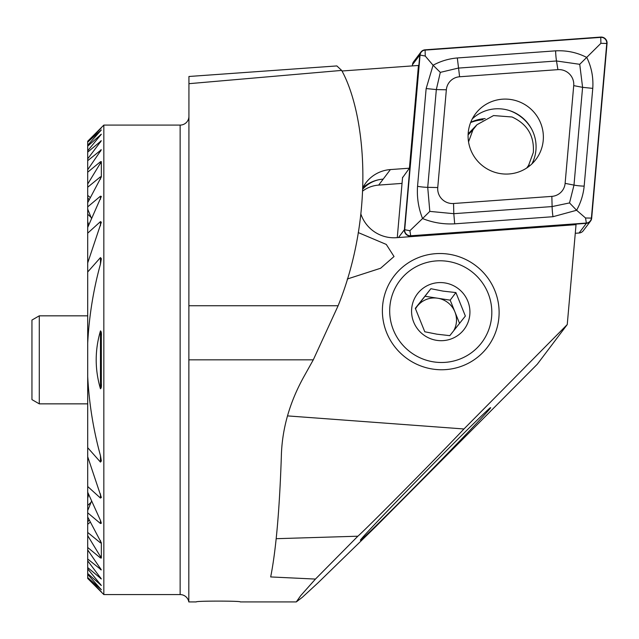 <?xml version="1.0" encoding="UTF-8"?>
<svg xmlns="http://www.w3.org/2000/svg" width="639" height="639" viewBox="0 0 639 639"><rect width="100%" height="100%" fill="white"/><g stroke="black" fill="none" stroke-linecap="round" stroke-linejoin="round"><path stroke-width="0.96" d="M360.891 214.065A34.474 33.955 37.1 0 0 393.384 237.78A34.474 33.955 37.1 0 0 396.372 237.692L576.035 224.664L567.248 324.564L537.295 364.222L376.203 526.209L318.062 582.8L302.367 597.265L296.296 601.922L300.745 595.604L315.45 579.078L270.68 576.937C275.944 550.435 279.491 510.513 281.32 457.189C281.855 429.32 289.555 402.163 304.42 375.724L313.286 359.837L338.111 305.754C376.091 211.509 364.709 111.913 341.673 70.41L188.936 83.685L188.936 76.488L336.857 65.929L341.673 70.41M440.75 369.749A58.684 57.798 -142.9 0 1 382.386 310.778A58.684 57.798 -142.9 0 1 440.75 253.523A58.684 57.798 -142.9 0 1 499.115 312.487A58.684 57.798 -142.9 0 1 440.75 369.749M101.345 336.521L101.345 383.16C101.601 386.403 101.305 388.272 100.467 388.784C94.772 369.518 94.772 350.212 100.467 330.89C101.305 331.369 101.593 333.246 101.345 336.521L101.345 336.521M100.467 520.41L101.345 523.229L100.467 523.517L87.703 512.813L87.703 517.007L101.345 542.807L101.345 558.055L100.467 557.951L87.703 547.487L87.703 549.947L101.345 569.916L87.703 558.997L87.703 560.85L101.345 578.942L87.703 567.56L87.703 568.894L101.345 585.476L87.703 573.526L87.703 574.389L101.345 589.733L87.703 577.536L101.345 591.826L87.703 578.447L103.837 594.582L103.837 125.092L87.703 141.235L101.345 127.848L87.703 142.138L101.345 129.949L87.703 145.285L87.703 146.155L101.345 134.198L87.703 150.788L87.703 152.122L101.345 140.732L87.703 158.823L87.703 160.685L101.345 149.766L87.703 169.734L87.703 172.195L100.467 161.731L101.345 161.627L101.345 176.867L87.703 202.667L87.703 206.86L100.467 196.165L101.345 196.445L87.703 227.436L87.703 233.171L100.467 221.605L101.345 222.188L87.703 262.941L87.703 271.982L100.467 257.581L101.345 258.691L100.467 264.019C93.366 289.763 89.117 316.121 87.703 343.095L87.703 376.587C89.117 403.552 93.366 429.911 100.467 455.663L101.345 460.983L100.467 462.101L87.703 447.691L87.703 456.741L101.345 497.493L100.467 498.069L87.703 486.503L87.703 492.238L100.467 520.41L100.467 523.517M101.345 542.807L100.467 542.878L87.703 532.439L87.703 535.642L101.345 558.055M101.345 161.627L87.703 184.04L87.703 187.235L100.467 176.803L101.345 176.867M91.113 217.396L87.703 214.201L87.703 221.477L88.669 225.128M90.339 197.587L87.703 195.39L87.703 197.627L89.156 199.847M89.156 519.826L87.703 522.055L87.703 524.292L90.339 522.087M88.669 494.554L87.703 498.196L87.703 505.473L91.113 502.278M276.184 538.693L357.856 536.209C366.594 528.645 439.68 454.768 463.962 428.969L287.478 415.893M360.723 539.979C358.735 542.631 379.63 522.822 427.619 473.954C475.56 425.087 493.54 405.278 490.321 407.938C492.318 405.278 471.414 425.087 423.425 473.954C375.484 522.822 357.505 542.631 360.723 539.979M103.837 594.582L180.134 594.582L180.134 125.092L103.837 125.092M347.257 279.027L380.612 268.244L394.031 256.527L386.283 244.433L358.239 232.572M180.134 594.582A8.802 8.802 0 0 1 188.809 601.922L188.936 83.685M180.134 125.092A8.802 8.802 0 0 0 188.936 116.29M188.809 601.922L196.269 601.922C194.911 600.828 241.638 600.828 240.288 601.922L296.296 601.922M402.538 177.722L409.415 168.201L418.457 65.458L341.961 71.001M357.856 536.209L315.45 579.078M463.962 428.969L567.248 324.564M362.792 190.973A30.808 30.345 -142.9 0 1 378.679 185.094L402.035 183.401M362.88 189.032A30.808 30.345 -142.9 0 1 383.184 179.12A34.474 33.955 37.1 0 0 362.928 187.738M87.703 577.536L87.703 578.431M87.703 141.243L87.703 142.138M87.703 142.569L87.703 145.285M87.703 574.389L87.703 577.113M87.703 146.155L87.703 150.788M87.703 221.477L87.703 227.436M87.703 492.238L87.703 498.196M87.703 568.894L87.703 573.526M87.703 505.473L87.703 510.569L91.513 501.168M91.513 218.514L87.703 209.105L87.703 214.201M87.703 517.007L87.703 522.055M87.703 560.85L87.703 567.56M87.703 524.292L87.703 532.439M87.703 549.947L87.703 558.997M87.703 535.642L87.703 547.487M87.703 206.86L87.703 209.105M87.703 510.569L87.703 512.813M87.703 187.235L87.703 195.39M87.703 172.195L87.703 184.04M87.703 160.685L87.703 169.734M87.703 152.122L87.703 158.823M87.703 197.627L87.703 202.667M87.703 233.171L87.703 262.941M87.703 456.741L87.703 486.503M87.703 271.982L87.703 343.095M87.703 376.587L87.703 447.691M409.415 168.201L390.389 169.575A34.474 33.955 37.1 0 0 365.867 182.858A34.474 33.955 37.1 0 0 362.944 187.475M526.736 167.993L528.589 165.373L533.309 152.545C534.412 135.891 527.319 124.038 512.031 116.993L493.548 115.563L476.966 124.733L472.98 129.797L468.547 141.858M468.107 134.869L472.98 129.797M470.624 122.536A42.549 41.902 -142.9 0 1 483.068 119.781M528.733 164.99A42.549 41.902 -142.9 0 1 528.597 166.691M468.227 132.76A37.853 37.278 37.1 0 0 492.349 171.42A37.853 37.278 37.1 0 0 535.937 159.391A37.853 37.278 37.1 0 0 543.23 140.396A37.853 37.278 37.1 0 0 519.116 101.737A37.853 37.278 37.1 0 0 475.528 113.766A37.853 37.278 37.1 0 0 468.227 132.76M531.888 163.919A37.853 37.278 37.1 0 0 535.937 150.061A37.853 37.278 37.1 0 0 514.635 112.648A37.853 37.278 37.1 0 0 472.277 118.902M551.856 196.381A14.673 14.449 37.1 0 0 565.116 183.369L573.718 85.618A14.673 14.449 37.1 0 0 557.911 69.643L459.609 76.768A14.673 14.449 37.1 0 0 446.349 89.787L437.747 187.539A14.673 14.449 37.1 0 0 453.554 203.506L551.856 196.381L552.104 206.565L569.533 202.922L573.99 185.094L565.116 183.369M586.378 223.338A5.871 5.783 37.1 0 0 591.682 218.139L607.05 43.468A5.871 5.783 37.1 0 0 600.724 37.078L425.087 49.81A5.871 5.783 37.1 0 0 419.783 55.018L404.415 229.681A5.871 5.783 37.1 0 0 410.733 236.071L586.378 223.338L579.078 233.003A5.871 5.783 37.1 0 0 583.255 230.751L590.556 221.078M575.276 233.283L579.078 233.003M420.909 52.071L413.609 61.743A5.871 5.783 37.1 0 0 412.482 64.683L412.371 65.897M402.578 177.259L397.266 237.628M591.394 218.107L606.762 43.444A5.575 5.487 37.1 0 0 600.756 37.374L425.111 50.106A5.575 5.487 37.1 0 0 420.071 55.05L404.703 229.713A5.575 5.487 37.1 0 0 410.709 235.783L586.354 223.051A5.575 5.487 37.1 0 0 591.394 218.107L585.532 217.987L586.354 223.051M584.166 186.133A10.272 1.518 -175 0 1 573.99 185.094L582.592 87.343L579.733 64.307L556.505 60.985L458.211 68.109L440.311 72.375L436.325 89.588L427.723 187.339L429.807 211.389L422.563 218.546C418.465 208.194 416.796 197.451 417.547 186.3L426.149 88.549L433.074 65.242C440.71 61.104 448.794 58.684 457.316 57.965L555.618 50.84C566.769 50.289 577.145 52.494 586.754 57.462C591.482 66.967 593.487 77.271 592.768 88.374L584.166 186.133C583.327 194.607 580.811 202.651 576.61 210.263L552.991 216.709L454.696 223.834C443.514 224.433 432.803 222.668 422.563 218.546L409.895 230.719L404.703 229.713M440.311 72.375L433.074 65.242L425.254 56.056L420.071 55.05M569.533 202.922L576.61 210.263L585.532 217.987M579.733 64.307L600.9 43.324L606.762 43.444M429.807 211.389L453.802 213.69L453.554 203.506M415.494 308.877A22.006 21.67 -142.9 0 1 454.912 311.888A22.006 21.67 -142.9 0 1 453.586 330.906M447.859 261.383A51.352 50.569 -142.9 0 1 491.327 319.452A51.352 50.569 -142.9 0 1 433.641 361.89A51.352 50.569 -142.9 0 1 390.181 303.821A51.352 50.569 -142.9 0 1 447.859 261.383M430.87 288.708L415.31 308.31L424.783 331.777L436.94 334.189L449.808 335.651L465.368 316.049L455.903 292.574L443.035 291.112L430.87 288.708L415.398 308.573M436.693 340.347A29.346 28.899 -142.9 0 1 411.851 307.167A29.346 28.899 -142.9 0 1 444.816 282.917A29.346 28.899 -142.9 0 1 469.649 316.097A29.346 28.899 -142.9 0 1 436.693 340.347M459.553 323.398L450.175 300.154L425.151 296.288M450.175 300.154L455.903 292.574M470.719 122.289A41.08 40.457 -142.9 0 1 485.169 118.574M529.148 163.848A41.08 40.457 -142.9 0 1 528.78 166.547M39.283 403.856L31.95 399.615L31.95 320.059L39.283 315.826L39.283 403.856L87.703 403.856M188.809 359.837L313.286 359.837M100.467 130.62L100.467 131.059M100.467 588.615L100.467 589.054M100.467 134.741L100.467 135.484M100.467 584.19L100.467 584.941M100.467 577.464L100.467 578.543M100.467 568.215L100.467 569.661M100.467 556.082L100.467 557.951M100.467 540.482L100.467 542.878M100.467 196.165L100.467 199.264M100.467 176.803L100.467 179.2M100.467 161.731L100.467 163.6M100.467 150.021L100.467 151.467M100.467 141.131L100.467 142.209M100.467 221.605L100.467 225.799M100.467 493.883L100.467 498.069M100.467 257.581L100.467 264.019M100.467 455.663L100.467 462.101M100.467 330.89L100.467 388.784M378.679 185.094L390.389 169.575M188.936 305.754L338.111 305.754M410.278 236.686L410.733 236.071M398.48 237.54L404.415 229.681M412.482 64.683L419.783 55.018M409.895 230.719L410.709 235.783M600.9 43.324L600.756 37.374M425.254 56.056L425.111 50.106M454.696 223.834L453.802 213.69L552.104 206.565A10.272 1.182 85.9 0 0 552.991 216.709M417.547 186.3A10.272 1.518 -175 0 0 427.723 187.339L437.747 187.539M426.149 88.549L436.325 89.588L446.349 89.787M457.316 57.965L459.609 76.768M555.618 50.84A10.272 1.182 85.9 0 0 556.505 60.985L557.911 69.643M592.768 88.374L582.592 87.343L573.718 85.618M509.187 110.483A41.08 40.457 -142.9 0 1 531.376 128.591M476.966 124.733L468.147 133.87M39.283 315.826L87.703 315.826"/></g></svg>
